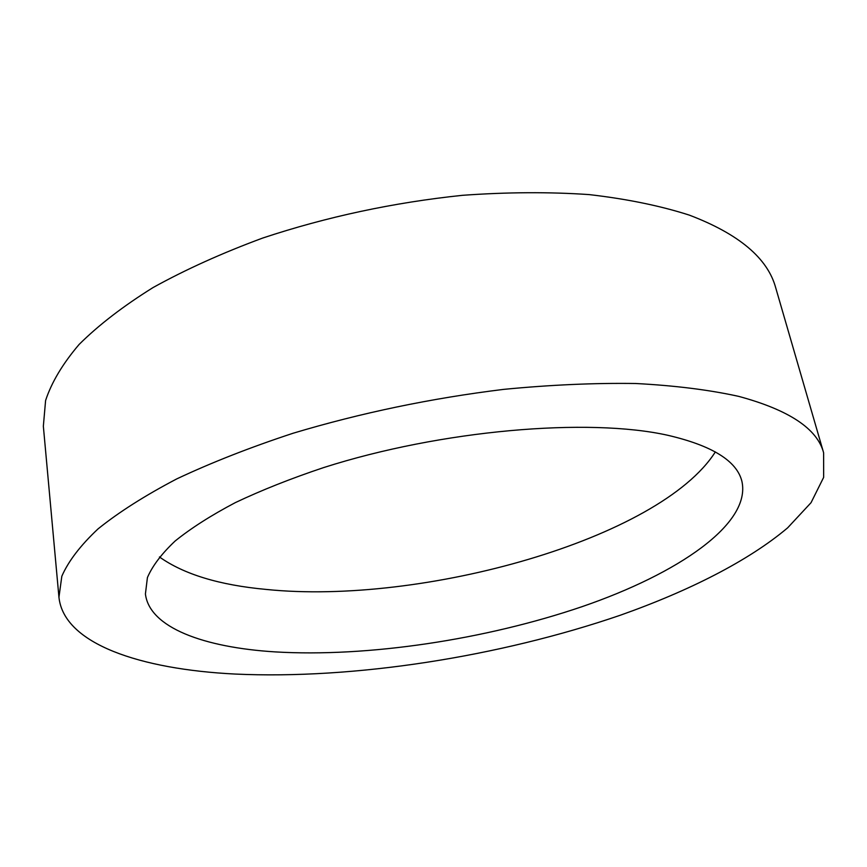 <?xml version="1.0" encoding="UTF-8"?>
<svg xmlns="http://www.w3.org/2000/svg" width="867" height="867" viewBox="0 0 867 867"><rect width="100%" height="100%" fill="white"/><g stroke="black" fill="none" stroke-linecap="round" stroke-linejoin="round"><path stroke-width="1.3" d="M235 674.049C140.747 669.335 63.876 644.073 58.945 597.265L61.828 576.23C68.406 561.177 80.468 545.408 98.036 528.903C118.844 512.159 145.103 495.49 176.803 478.877C211.429 462.577 250.205 447.361 293.133 433.229C360.975 412.898 431.137 398.278 503.608 389.381C550.415 384.85 594.48 382.889 635.782 383.507C674.797 385.566 709.098 389.847 738.695 396.371C789.013 409.972 817.321 428.775 823.617 452.78L823.65 477.37L811.046 502.676L787.648 527.83C748.514 560.895 688.875 590.958 620.393 615.202C499.294 656.731 354.039 679.565 235 674.049M58.945 597.265L43.35 426.217L45.593 400.511C51.543 382.39 62.717 363.707 79.114 344.448C98.6 325.082 123.266 306.116 153.101 287.53C185.701 269.485 222.277 252.98 262.82 238.002C326.902 216.761 393.466 202.531 462.49 195.313C507.184 192.106 549.407 191.867 589.192 194.598C626.895 198.955 660.253 205.782 689.287 215.103C738.901 233.982 767.718 258.225 775.727 287.833L823.617 452.78M715.351 451.913C659.928 538.981 422.392 605.372 266.267 589.441C219.481 585.138 183.869 574.301 159.43 556.95M668.013 435.332C712.186 445.649 736.82 460.951 741.892 481.25C751.451 523.961 677.983 573.672 582.256 606.597C485.596 639.564 367.836 657.414 275.175 651.897C203.918 647.476 149.427 627.654 145.418 593.96L147.412 577.585C152.419 565.902 161.674 553.71 175.167 540.986C191.13 528.122 211.19 515.323 235.347 502.611C261.661 490.137 291.084 478.465 323.608 467.595C441.13 429.989 588.52 417.45 668.013 435.332"/></g></svg>
